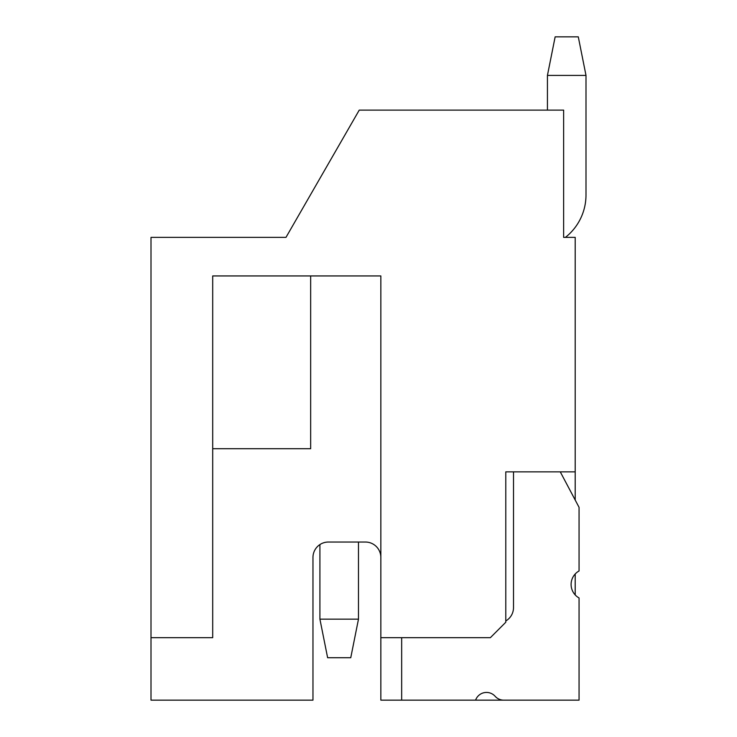 <?xml version="1.0" encoding="UTF-8"?>
<svg xmlns="http://www.w3.org/2000/svg" width="737" height="737" viewBox="0 0 737 737"><rect width="100%" height="100%" fill="white"/><g stroke="black" fill="none" stroke-linecap="round" stroke-linejoin="round"><path stroke-width="1.11" d="M358.477 542.036L358.477 619.163L319.913 619.163L319.913 544.579A15.422 15.422 0 0 0 312.967 557.467L312.967 700.15L151.002 700.15L151.002 237.378L285.974 237.378L359.241 110.117L563.63 110.117L563.63 237.378L575.201 237.378L575.201 500.045M312.967 557.467A15.422 15.422 0 0 1 328.398 542.036L365.414 542.036A15.422 15.422 0 0 1 380.845 557.467M560.267 471.855L579.061 507.332L579.061 570.963A15.422 15.422 0 0 0 579.061 597.956L579.061 700.15L380.845 700.15L380.845 275.942L212.698 275.942L212.698 637.68L151.002 637.68M380.845 637.68L490.363 637.68L505.785 622.249L505.785 471.855L575.201 471.855M310.655 275.942L310.655 448.713L212.698 448.713M575.201 573.985L575.201 594.934M278.264 237.378L285.974 237.378M585.998 75.414L578.287 36.85L555.145 36.85L547.434 75.414L585.998 75.414L585.998 194.964A53.985 53.985 0 0 1 565.408 237.378L567.49 237.378M513.505 471.855L513.505 607.592A15.422 15.422 0 0 1 505.785 620.959L505.785 471.855M401.665 700.15L401.665 637.68M503.749 700.15A11.571 11.571 0 0 1 495.126 696.29A11.571 11.571 0 0 0 475.595 700.15M358.477 619.163L350.757 657.726L327.624 657.726L319.913 619.163M547.434 75.414L547.434 110.117"/></g></svg>
